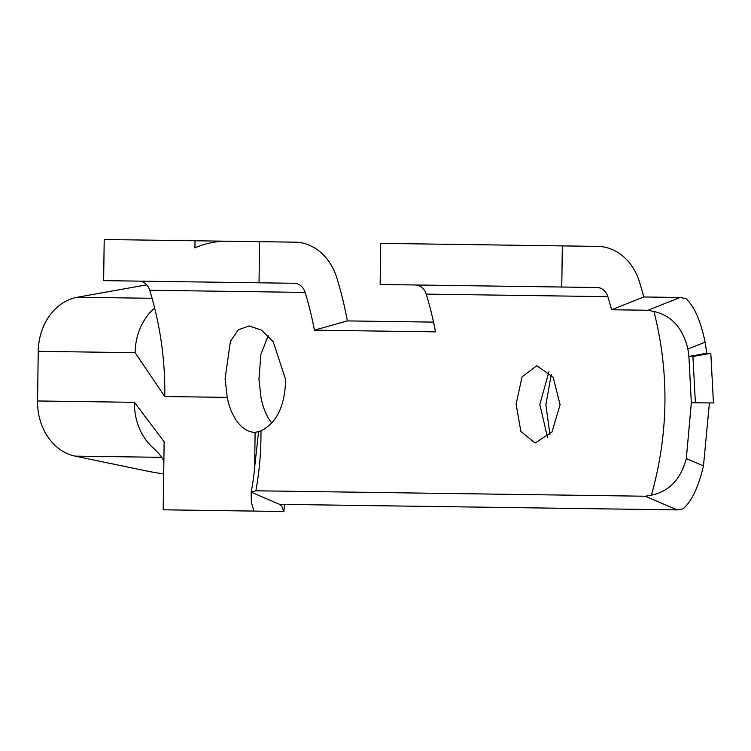 <?xml version="1.0" encoding="UTF-8"?>
<svg xmlns="http://www.w3.org/2000/svg" width="751" height="751" viewBox="0 0 751 751"><rect width="100%" height="100%" fill="white"/><g stroke="black" fill="none" stroke-linecap="round" stroke-linejoin="round"><path stroke-width="1.13" d="M547.498 437.335L539.809 404.442L548.943 371.801M551.281 374.524L545.864 404.77L549.948 434.679M516.097 404.113L522.067 376.871L536.805 365.746L553.177 377.284L560.096 404.723L551.994 431.947L535.125 443.024L520.884 431.496L516.097 404.113M347.375 320.912A330.44 271.665 90.8 0 0 336.777 277.795A55.311 45.473 90.8 0 0 294.965 242.169L259.611 241.672L259.039 282.798L294.392 283.287A14.185 11.659 -89.2 0 1 305.113 292.43A289.313 237.86 -89.2 0 1 314.387 330.177L347.375 320.912L433.524 322.113M639.505 282.019A330.44 271.665 -89.2 0 1 643.785 296.974L611.586 309.75A289.313 237.86 90.8 0 0 607.841 296.654A14.185 11.659 90.8 0 0 597.12 287.52L380.128 284.488L380.701 243.362L597.693 246.394A55.311 45.473 -89.2 0 1 639.505 282.019M255.866 490.788L251.144 492.14C252.158 487.418 254.045 475.721 254.983 464.156L258.607 431.59L260.963 430.858C261.132 451.295 259.433 471.271 255.866 490.788L645.316 496.233L651.408 495.162C668.578 433.9 669.423 372.674 653.971 311.496L647.916 310.257L680.115 297.48L643.785 296.974M680.115 297.48L685.945 298.635C694.262 306.286 700.655 320.799 705.133 342.184L687.897 349.018C682.912 328.065 671.61 315.561 653.971 311.496M651.408 495.162C669.057 491.567 680.688 479.373 686.32 458.579L703.471 465.939C698.43 487.155 691.605 501.48 683.016 508.906L677.149 509.891L645.316 496.233M284.507 504.409L283.897 511.497L254.016 511.084L251.378 502.513L251.144 492.14L279.569 504.343L677.149 509.891M254.617 468.164L255.115 432.379A53.18 30.275 90.8 0 1 227.234 397.382L225.093 378.767L230.426 341.283L238.302 329.858L249.172 325.915L261.573 330.177L273.28 341.865L285.643 379.612C284.948 405.981 276.725 423.066 260.963 430.858M271.712 423.01A53.18 30.275 90.8 0 1 261.048 397.861L258.964 379.246L260.86 354.594L268.154 335.678M154.668 308.06A55.311 45.473 90.8 0 0 135.114 352.688L164.779 396.519A289.313 237.86 90.8 0 0 160.545 337.068A289.313 237.86 90.8 0 0 155.241 310.426A289.313 237.86 -89.2 0 0 149.712 290.252L305.113 292.43M607.841 296.654L426.202 294.12A289.313 237.86 -89.2 0 1 435.477 331.867L314.387 330.177M647.916 310.257L611.586 309.75M138.991 281.118A14.185 11.659 -89.2 0 1 149.712 290.252M230.379 241.268L104.211 239.503L103.638 280.63L259.039 282.798M254.016 511.084L163.202 509.807L164.15 441.748L134.42 402.329A55.311 45.473 90.8 0 0 152.115 446.939C160.554 454.74 164.46 460.156 163.849 463.17M195.025 240.771L194.931 247.858A230.454 131.19 90.8 0 1 227.318 241.221L259.611 241.672M426.202 294.12A14.185 11.659 90.8 0 0 415.481 284.986M561.757 287.023L562.339 245.896M710.812 353.28L692.929 356.509L695.37 402.789L713.45 402.958L710.812 353.28L706.775 353.223L705.133 342.184M703.471 465.939L709.413 402.921M706.775 353.223L688.892 356.453L687.897 349.018M686.32 458.579L691.333 402.733L688.892 356.453L692.929 356.509M146.708 284.836L77.334 297.255A55.311 45.473 90.8 0 0 38.245 351.337L37.55 400.968A55.311 45.473 90.8 0 0 75.109 456.129L144.971 470.652A35.457 3.173 -171.7 0 0 163.699 473.928M695.37 402.789L691.333 402.733M255.115 432.379L258.607 431.59M283.897 511.497L281.747 506.249L279.569 504.343M227.234 397.382L164.779 396.519M135.114 352.688L38.245 351.337M134.42 402.329L37.55 400.968M152.087 298.297L77.334 297.255M161.747 457.331L75.109 456.129"/></g></svg>
